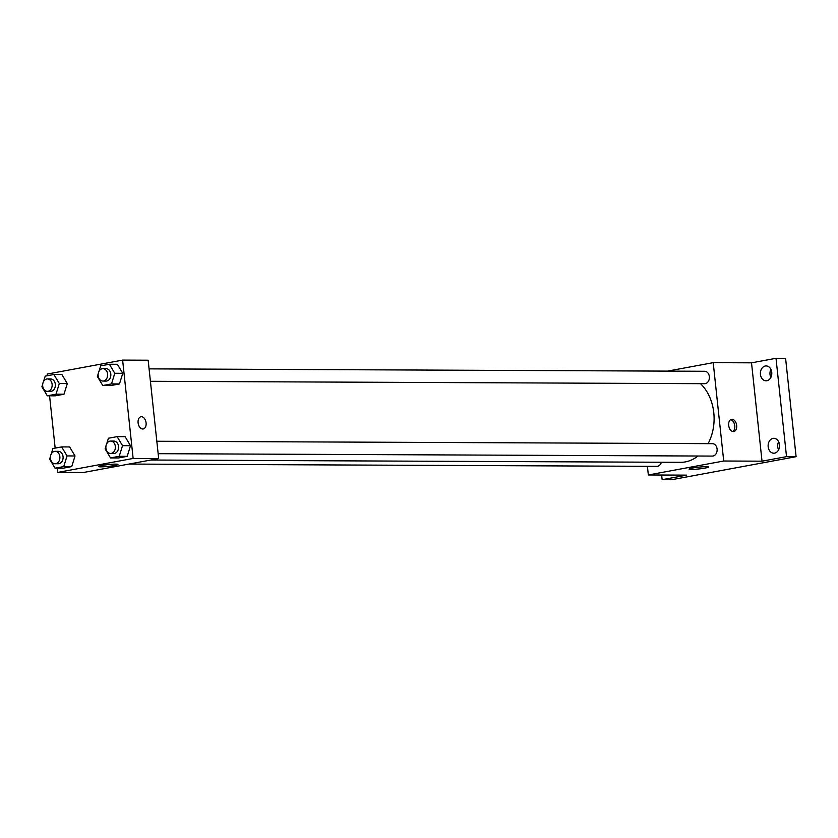 <?xml version="1.0" encoding="UTF-8"?>
<svg xmlns="http://www.w3.org/2000/svg" width="838" height="838" viewBox="0 0 838 838"><rect width="100%" height="100%" fill="white"/><g stroke="black" fill="none" stroke-linecap="round" stroke-linejoin="round"><path stroke-width="1.26" d="M778.638 441.72A7.448 5.709 -89.8 0 0 778.596 449.838M770.897 369.338A7.448 5.709 -89.8 0 0 770.866 377.446M667.519 371.119L713.211 362.655L751.518 362.823L776.009 358.297L785.594 358.329L796.1 456.689L671.73 479.703L662.146 479.671L661.653 475.02M765.304 365.986A7.448 5.709 90.2 0 1 766.121 365.913A7.448 5.709 90.2 0 1 771.788 372.858A7.448 5.709 90.2 0 1 766.885 380.745A7.448 5.709 90.2 0 1 766.058 380.819A7.448 5.709 90.2 0 1 760.401 373.884A7.448 5.709 90.2 0 1 765.304 365.986M773.045 438.379A7.448 5.709 90.2 0 1 773.862 438.305A7.448 5.709 90.2 0 1 779.529 445.25A7.448 5.709 90.2 0 1 774.616 453.138A7.448 5.709 90.2 0 1 773.799 453.211A7.448 5.709 90.2 0 1 768.132 446.266A7.448 5.709 90.2 0 1 773.045 438.379M751.518 362.823L762.025 461.183L786.526 456.647L796.1 456.689M776.009 358.297L786.526 456.647M713.211 362.655L723.718 461.015L762.025 461.183M723.718 461.015L648.34 474.968L686.647 475.136L662.146 479.671M706.214 466.672A9.763 0.901 -6.1 0 1 708.508 467.007A9.763 0.901 -6.1 0 1 698.892 468.945A9.763 0.901 -6.1 0 1 689.087 469.081A9.763 0.901 -6.1 0 1 695.414 467.552A9.763 0.901 -6.1 0 1 706.214 466.672M708.1 443.648A43.513 33.331 -89.8 0 0 713.787 412.705A43.513 33.331 -89.8 0 0 700.495 383.678M150.777 460.02L680.582 462.325A43.513 33.331 -89.8 0 0 697.991 456.019M648.34 474.968L647.418 466.305M128.979 464.063L656.877 466.347A6.212 4.756 -89.8 0 0 661.371 462.241M150.421 381.29L704.622 383.689A6.212 4.756 -89.8 0 0 709.357 376.608A6.212 4.756 -89.8 0 0 704.674 371.276L149.091 368.867M156.821 441.259L712.405 443.669A6.212 4.756 90.2 0 1 717.139 449.891A6.212 4.756 90.2 0 1 712.352 456.082L158.152 453.683M728.683 425.4A6.212 3.949 -100.5 0 1 731.543 419.314A6.212 3.949 -100.5 0 1 736.56 424.698A6.212 3.949 -100.5 0 1 733.805 431.528A6.212 3.949 -100.5 0 1 728.683 425.4M730.631 419.67A6.212 3.949 -100.5 0 1 734.664 425.055A6.212 3.949 -100.5 0 1 732.821 431.518M47.42 375.707L47.242 374.052L122.62 360.099L148.158 360.204L158.675 458.564L83.297 472.517L57.759 472.402L57.309 468.191M69.617 446.937L75.022 455.966L71.722 466.609L63.018 468.222L71.722 466.609L75.022 455.966L69.617 446.937L61.645 446.905L67.04 455.935L63.74 466.577L55.036 468.18L49.641 459.151L50.458 456.501M117.362 364.279L122.767 373.308L119.467 383.951L110.763 385.564L119.467 383.951L122.767 373.308L117.362 364.279L109.38 364.247L114.785 373.277L111.485 383.919L102.781 385.532L97.376 376.492L98.203 373.842M55.161 448.1L49.568 395.808M122.62 360.099L133.137 458.449L57.759 472.402M61.886 374.544L67.291 383.574L63.992 394.216L55.287 395.829L63.992 394.216L67.291 383.574L61.886 374.544L53.904 374.513L59.309 383.542L56.01 394.185L47.305 395.798L41.9 386.768L42.717 384.118M125.103 436.671L130.498 445.701L127.198 456.343L118.493 457.957L127.198 456.343L130.498 445.701L125.103 436.671L117.121 436.64L122.526 445.669L119.216 456.301L110.522 457.915L105.117 448.885L105.934 446.235M133.137 458.449L158.675 458.564M115.623 464.116A9.763 0.901 -6.1 0 1 117.928 464.441A9.763 0.901 -6.1 0 1 108.312 466.378A9.763 0.901 -6.1 0 1 98.507 466.525A9.763 0.901 -6.1 0 1 104.834 464.996A9.763 0.901 -6.1 0 1 115.623 464.116M138.102 422.834A6.212 3.949 -100.5 0 1 140.962 416.748A6.212 3.949 -100.5 0 1 145.98 422.143A6.212 3.949 -100.5 0 1 143.225 428.962A6.212 3.949 -100.5 0 1 138.102 422.834M140.962 416.748A6.212 3.949 -100.5 0 1 145.98 422.143A6.212 3.949 -100.5 0 1 143.225 428.962M106.709 443.763L108.416 438.243L117.121 436.64M110.595 453.473L113.79 453.484A6.212 4.756 -89.8 0 0 118.525 446.403A6.212 4.756 -89.8 0 0 113.842 441.071L110.647 441.05A6.212 4.756 -89.8 0 0 105.871 447.241A6.212 4.756 -89.8 0 0 110.595 453.473A6.212 4.756 -89.8 0 0 115.34 446.392A6.212 4.756 -89.8 0 0 110.647 441.05M122.526 445.669L130.498 445.701M119.216 456.301L127.198 456.343M110.522 457.915L118.493 457.957M51.223 454.028L52.941 448.519L61.645 446.905M55.119 463.739L58.314 463.749A6.212 4.756 -89.8 0 0 63.049 456.668A6.212 4.756 -89.8 0 0 58.367 451.336L55.172 451.326A6.212 4.756 -89.8 0 0 50.395 457.506A6.212 4.756 -89.8 0 0 55.119 463.739A6.212 4.756 -89.8 0 0 59.854 456.658A6.212 4.756 -89.8 0 0 55.172 451.326M67.04 455.935L75.022 455.966M63.74 466.577L71.722 466.609M55.036 468.18L63.018 468.222M98.968 371.37L100.675 365.86L109.38 364.247M102.865 381.081L106.059 381.091A6.212 4.756 -89.8 0 0 110.794 374.01A6.212 4.756 -89.8 0 0 106.112 368.678L102.917 368.668A6.212 4.756 -89.8 0 0 98.13 374.848A6.212 4.756 -89.8 0 0 102.865 381.081A6.212 4.756 -89.8 0 0 107.599 373.999A6.212 4.756 -89.8 0 0 102.917 368.668M114.785 373.277L122.767 373.308M111.485 383.919L119.467 383.951M102.781 385.532L110.763 385.564M43.492 381.636L45.2 376.126L53.904 374.513M47.389 391.346L50.573 391.367A6.212 4.756 -89.8 0 0 55.318 384.286A6.212 4.756 -89.8 0 0 50.626 378.944L47.441 378.933A6.212 4.756 -89.8 0 0 42.654 385.124A6.212 4.756 -89.8 0 0 47.389 391.346A6.212 4.756 -89.8 0 0 52.124 384.265A6.212 4.756 -89.8 0 0 47.441 378.933M59.309 383.542L67.291 383.574M56.01 394.185L63.992 394.216M47.305 395.798L55.287 395.829"/></g></svg>
